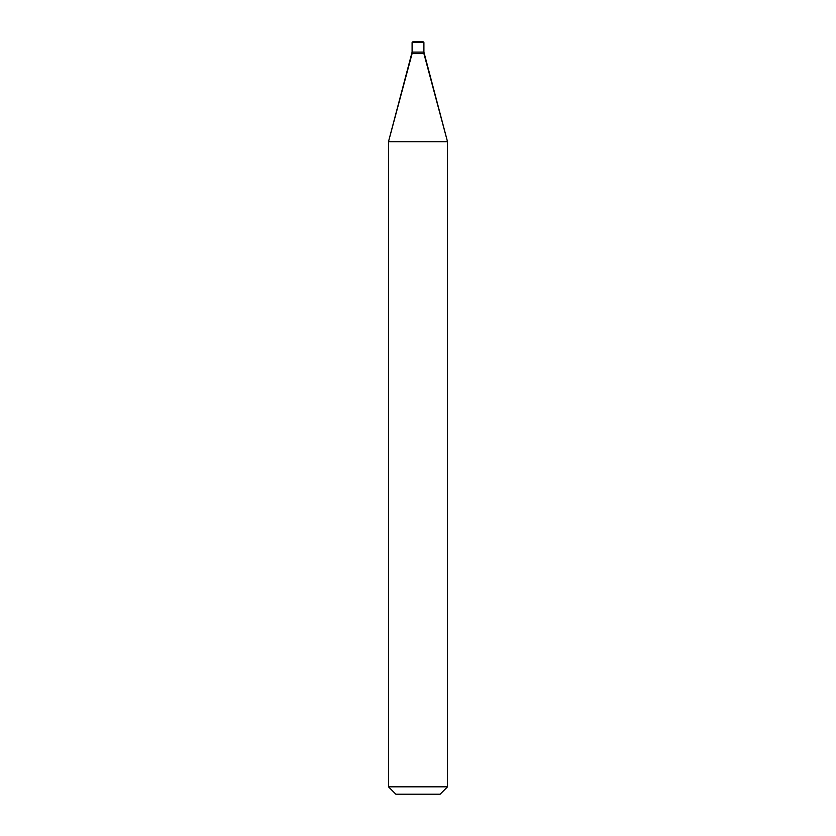 <?xml version="1.0" encoding="UTF-8"?>
<svg xmlns="http://www.w3.org/2000/svg" width="836" height="836" viewBox="0 0 836 836"><rect width="100%" height="100%" fill="white"/><g stroke="black" fill="none" stroke-linecap="round" stroke-linejoin="round"><path stroke-width="1.25" d="M412.096 52.125L423.904 52.125L423.904 42.542L423.162 41.8L412.838 41.8L412.096 42.542L412.096 52.125L412.096 42.542L412.859 41.8L423.141 41.8L423.904 42.542L412.096 42.542L423.904 42.542L423.904 52.125L412.096 52.125L388.489 141.692L388.489 786.822L395.867 794.2L440.133 794.2L447.511 786.822L447.511 141.692L423.904 52.125L412.096 52.125L423.904 52.125L423.904 53.598L412.096 53.598L412.096 52.125M412.096 53.598L423.904 53.598L447.511 141.692L388.489 141.692L412.096 53.598M388.489 141.692L447.511 141.692L447.511 786.822L388.489 786.822L388.489 141.692M388.489 786.822L447.511 786.822L440.133 794.2L395.867 794.2L388.489 786.822"/></g></svg>
